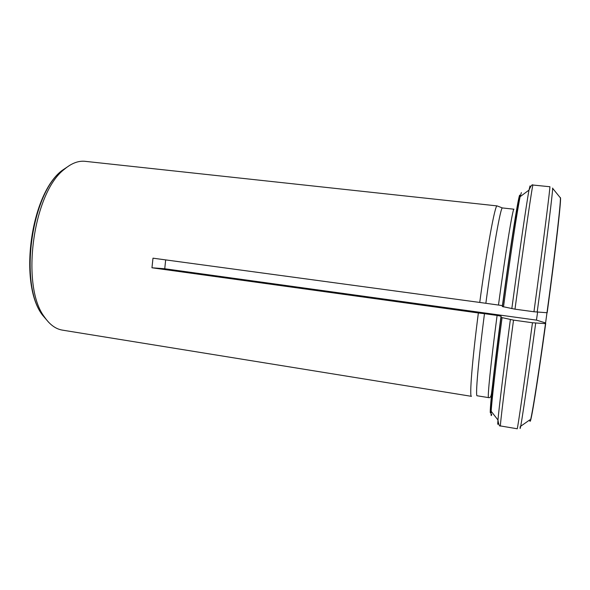 <?xml version="1.0" encoding="UTF-8"?>
<svg xmlns="http://www.w3.org/2000/svg" width="590" height="590" viewBox="0 0 590 590"><rect width="100%" height="100%" fill="white"/><g stroke="black" fill="none" stroke-linecap="round" stroke-linejoin="round"><path stroke-width="0.89" d="M502.555 305.635L479.744 302.441C486.883 248.84 495.076 204.546 497.09 205.903L84.65 161.277C78.042 160.746 71.287 163.408 64.384 169.264C33.033 192.709 20.436 286.047 44.457 316.963C49.715 324.655 55.718 329.05 62.459 330.135L471.454 396.332C469.33 397.269 472.089 361.382 478.365 312.966L484.478 313.681C478.269 361.382 475.282 396.731 477.126 395.772L488.564 397.616C487.244 398.67 490.792 363.285 497.097 315.429L484.478 313.681M497.097 315.429L501.139 316.24L501.013 317.405L513.521 320.119L532.468 322.752L545.691 323.652C537.697 381.855 530.919 423.539 530.211 420.854M520.682 426.253L529.879 419.815C529.606 430.191 536.657 388.065 545.492 323.644M485.872 303.157C492.901 250.44 500.689 206.766 502.407 207.946L497.09 205.903M533.957 311.756L514.989 309.175C524.385 239.267 532.726 182.34 532.984 185.031L549.851 186.742C550.691 184.139 543.471 241.48 533.957 311.756L547.173 312.744C555.972 248.021 561.872 195.076 560.323 197.812M498.498 304.868C505.586 251.967 512.806 208.078 513.942 209.199L502.407 207.946M552.609 188.299L560.175 197.613C561.717 194.855 555.795 247.889 546.982 312.737L545.588 322.937L536.457 320.127L164.75 268.76L165.665 259.895M519.842 195.216C518.949 192.473 510.711 243.707 502.297 306.527L514.989 309.175M537.601 312.125L536.457 320.127M519.672 198.129L519.989 195.725M545.691 323.652L545.588 322.937M478.365 312.966L151.962 267.779L152.987 258.177L479.744 302.441M196.787 173.401L197.207 173.453M164.75 268.76L151.962 267.779M490.983 411.606C488.476 421.149 492.606 379.717 500.866 317.295M532.468 322.752C523.95 385.469 517.386 430.619 517.194 428.768L500.475 425.95C499.693 427.625 505.173 382.519 513.521 320.119M535.698 323.091C526.133 393.36 519.23 438.518 520.188 426.6M491.765 414.46C491.131 416.688 490.932 415.625 491.182 411.282C491.758 400.529 496.072 362.88 502.053 317.7M498.262 422.912C497.687 425.508 497.591 424.542 497.975 420.021C498.897 408.9 503.845 368.448 510.365 319.566M552.535 188.21C553.745 184.272 546.768 241.391 537.188 312.103M503.499 306.911C510.409 255.315 517.585 208.27 520.129 196.706L521.376 192.591M511.825 308.651C519.318 252.845 526.723 202.097 529.001 190.083L530.019 185.916M70.055 165.119L61.994 170.525C31.189 193.564 18.887 284.727 42.487 315.104L48.823 322.457M501.161 316.225L501.08 316.815M501.006 317.398L491.625 392.593C491.197 396.495 490.179 398.169 488.564 397.616M501.006 317.405C495.253 362.186 490.6 398.973 491.182 411.282L497.975 420.021C498.661 424.63 499.494 426.607 500.475 425.95M502.437 306.623C509.465 255.559 515.94 209.575 520.129 196.706L529.001 190.083C530.882 185.821 532.21 184.139 532.984 185.031M64.384 169.264L61.994 170.525C30.481 194.14 18.356 283.989 42.487 315.104L44.457 316.963"/></g></svg>
